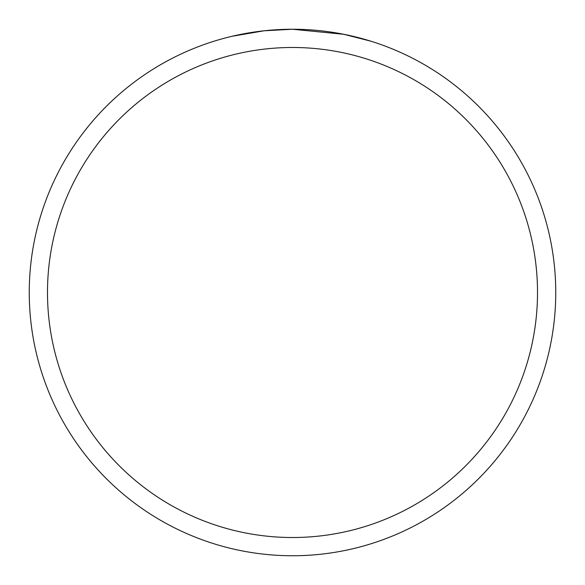 <?xml version="1.0" encoding="UTF-8"?>
<svg xmlns="http://www.w3.org/2000/svg" width="585" height="585" viewBox="0 0 585 585"><rect width="100%" height="100%" fill="white"/><g stroke="black" fill="none" stroke-linecap="round" stroke-linejoin="round"><path stroke-width="0.88" d="M312.5 30.01L316.097 30.31M339.263 33.44L343.709 34.281L292.5 29.25A263.25 263.25 0 0 1 555.75 292.5A263.25 263.25 0 0 1 292.5 555.75A263.25 263.25 0 0 1 29.25 292.5A263.25 263.25 0 0 1 292.5 29.25L264.047 30.793L231.945 36.307M343.6 34.259L370.729 41.14M292.5 47.487A245.013 245.013 0 0 1 537.513 292.5A245.013 245.013 0 0 1 292.5 537.513A245.013 245.013 0 0 1 47.487 292.5A245.013 245.013 0 0 1 292.5 47.487M273.729 29.923L275.557 29.798M286.723 29.316L290.116 29.265"/></g></svg>
